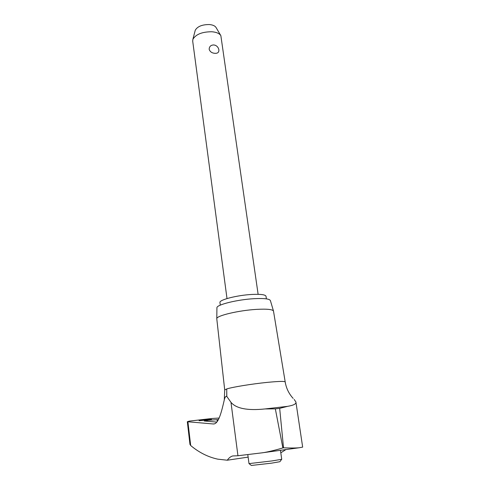 <?xml version="1.0" encoding="UTF-8"?>
<svg xmlns="http://www.w3.org/2000/svg" width="490" height="490" viewBox="0 0 490 490"><rect width="100%" height="100%" fill="white"/><g stroke="black" fill="none" stroke-linecap="round" stroke-linejoin="round"><path stroke-width="0.73" d="M189.955 444.32L190.684 445.52C198.971 452.478 207.981 457.023 217.707 459.148L227.28 460.214C228.897 457.911 230.717 456.49 232.744 455.951L237.944 455.743L261.611 452.889C267.589 452.27 280.537 448.724 282.871 447.903L275.331 408.862L265.096 408.936C247.591 410.767 236.217 408.568 230.98 402.339L226.766 396.373C225.663 396.147 224.837 397.335 224.285 399.932C221.535 411.918 218.46 424.42 213.291 423.973L187.321 421.719L189.263 421.124L211.796 418.503L219.159 418.05M293.167 398.413L292.175 397.292C288.463 392.827 286.142 387.725 285.204 381.992C284.911 381.116 278.908 381.251 267.197 382.384C251.958 383.903 232.205 387.125 226.735 388.95L224.714 389.948L224.285 399.932M294.171 399.448L295.905 401.978C296.407 403.864 293.632 405.322 287.581 406.351L279.68 408.36L283.52 447.817C290.778 448.099 295.985 448.08 299.145 447.762L302.667 447.119L295.972 402.437M227.28 460.214L248.136 457.121M273.518 311.138C272.777 309.386 267.032 308.804 256.295 309.392C238.679 310.421 216.66 315.652 216.794 318.604L216.8 318.959M273.469 310.979L270.413 300.627C269.671 298.839 264.239 298.19 254.114 298.686C237.528 299.549 216.813 304.651 216.923 307.671L216.923 307.99M216.8 422.086L204.226 420.996L208.599 420.236L218.405 419.624M202.823 419.961L211.521 419.416L199.056 420.769L202.823 419.961M247.799 454.616L249 463.613L272.085 460.918L281.732 459.302L280.458 450.377M281.603 459.381L279.919 461.696L271.527 463.16L251.346 465.457L249.055 463.626M219.961 302.649L219.936 302.446C219.293 299.77 237.368 295.17 251.927 294.447C260.956 294.037 265.654 294.68 266.033 296.383L266.395 298.869M258.126 294.319L220.855 35.66C219.477 33.467 216.5 32.169 211.925 31.758C202.186 31.758 195.841 34.288 192.882 39.341L192.711 41.283M213.775 44.945L215.159 45.239C217.003 45.999 218.203 47.358 218.761 49.319L218.877 49.9C218.993 52.344 217.683 53.477 214.945 53.312C211.962 53.128 210.032 51.787 209.163 49.282C209.297 46.489 210.835 45.043 213.775 44.945M195.124 30.748L195.253 30.251C197.464 26.429 202.18 24.531 209.389 24.549C212.789 24.868 215.012 25.854 216.053 27.514L220.788 35.543M226.766 396.373L226.735 388.95L226.815 396.741M285.768 449.649L280.807 452.834M287.581 406.351L265.096 408.936M283.52 447.811L282.871 447.903M299.145 447.762L261.887 452.852M279.68 408.36L275.331 408.862M217.058 419.593L217.291 421.449M213.297 423.973L214.265 423.875M230.98 402.339L237.944 455.743M187.921 421.872L190.684 445.52M273.524 311.266L285.186 381.869M195.253 30.251L192.882 39.341M192.668 40.927L227.005 298.563M219.936 302.446L220.292 305.154M216.923 307.671L216.794 318.604M216.776 318.733L224.714 389.948M187.321 421.719L189.973 444.479"/></g></svg>
